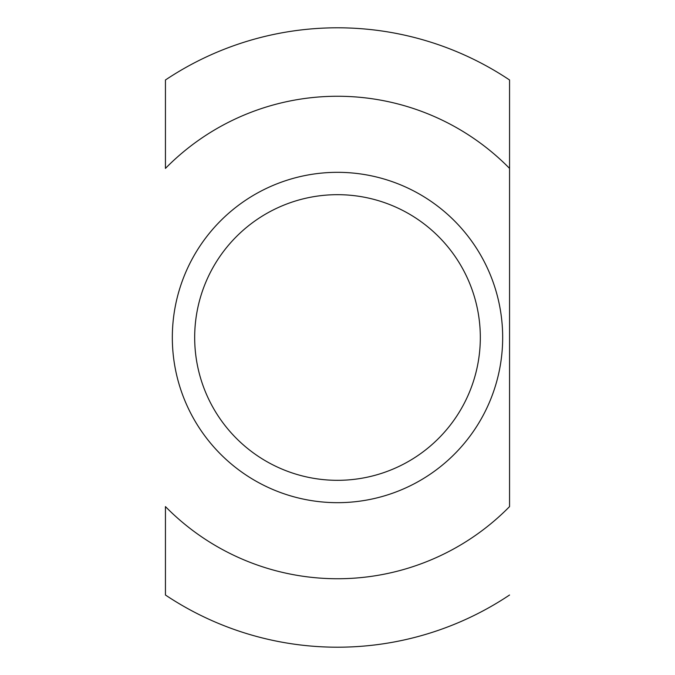 <?xml version="1.0" encoding="UTF-8"?>
<svg xmlns="http://www.w3.org/2000/svg" width="675" height="675" viewBox="0 0 675 675"><rect width="100%" height="100%" fill="white"/><g stroke="black" fill="none" stroke-linecap="round" stroke-linejoin="round"><path stroke-width="1.01" d="M337.5 502.673A165.172 165.172 0 0 0 502.673 337.5A165.172 165.172 0 0 0 337.5 172.328A165.172 165.172 0 0 0 172.328 337.5A165.172 165.172 0 0 0 337.5 502.673M337.5 480.322A142.822 142.822 0 0 0 480.322 337.5A142.822 142.822 0 0 0 337.5 194.678A142.822 142.822 0 0 0 194.678 337.5A142.822 142.822 0 0 0 337.5 480.322M509.557 506.596L509.557 168.404A241.237 241.237 0 0 0 165.443 168.404L165.443 79.987A309.698 309.698 0 0 1 509.557 79.987L509.557 506.596A241.237 241.237 0 0 1 165.443 506.596L165.443 595.013A309.698 309.698 0 0 0 509.557 595.013"/></g></svg>
